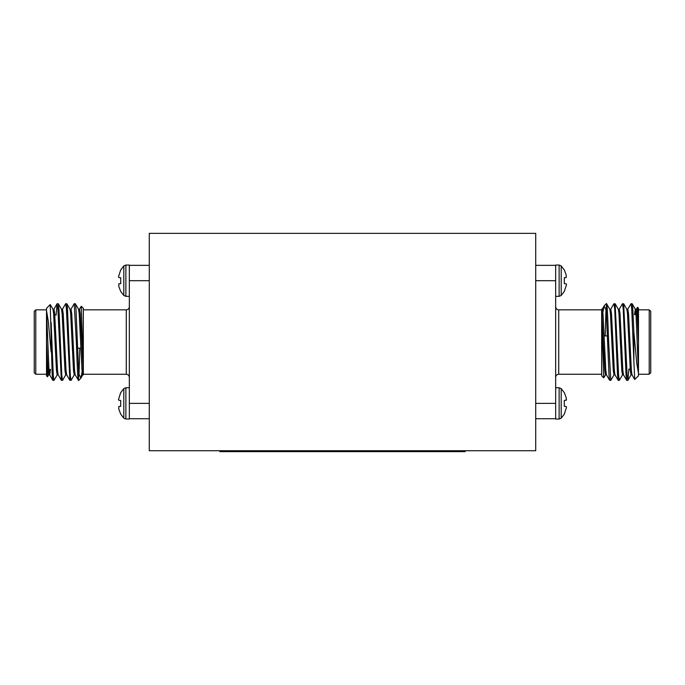 <?xml version="1.0" encoding="UTF-8"?>
<svg xmlns="http://www.w3.org/2000/svg" width="685" height="685" viewBox="0 0 685 685"><rect width="100%" height="100%" fill="white"/><g stroke="black" fill="none" stroke-linecap="round" stroke-linejoin="round"><path stroke-width="1.03" d="M561.195 388.609L561.195 418.167L559.123 419.032L559.123 387.744L561.195 388.609L564.312 392.668L566.204 397.651L566.204 400.254L566.204 397.651M561.195 265.917L561.195 295.466L559.123 296.34L559.123 265.052L561.195 265.917L564.312 269.976L566.204 274.959L566.204 277.562L566.204 274.959M123.805 295.466L123.805 265.917L125.877 265.052L125.877 296.34L123.805 295.466L120.688 291.408L118.796 286.424L118.796 283.821L118.796 286.424M123.805 418.167L123.805 388.609L125.877 387.744L125.877 419.032L123.805 418.167L120.688 414.108L118.796 409.125L118.796 406.522L118.796 409.125M555.663 419.032L559.123 419.032L555.663 419.032M564.312 406.351L566.204 406.522L566.504 407.301L566.204 406.522L564.312 406.351L564.312 400.425L566.204 400.254L564.312 400.425M555.655 283.847L555.663 265.352L535.721 265.352L555.655 265.352L555.663 283.847L555.663 418.723L535.721 418.723M564.312 283.658L566.204 283.821L566.504 284.6L566.204 283.821L564.312 283.658L564.312 277.725L566.204 277.562L564.312 277.725M614.085 374.755L610.789 380.38L608.657 342.038C607.852 319.116 607.107 299.379 606.276 304.32M610.789 380.38L609.633 380.303L609.016 375.243L606.276 310.451L604.127 305.921L602.098 316.239M638.48 354.436L638.48 375.782L634.712 379.473L633.882 361.543L633.882 332.165L632.803 308.832L632.178 303.772L631.022 303.695L627.725 309.32M633.882 361.543L631.733 308.832L631.022 303.695M628.89 368.958L627.922 380.303L627.117 375.243L623.658 303.772L622.417 303.772L619.206 309.32M627.828 380.38L626.672 380.303L626.056 375.243L623.213 308.832L622.502 303.695M622.614 374.755L619.308 380.38L618.598 375.243L615.139 303.772L613.897 303.772L610.686 309.32M619.308 380.38L618.153 380.303L617.536 375.243L614.693 308.832L613.983 303.695M649.217 374.25L649.217 309.834L650.75 311.367L650.75 372.717L649.217 374.25L638.48 374.25M633.882 332.165L636.733 363.05L638.48 373.376L635.997 313.627L635.286 309.235L634.498 314.74M637.47 307.291L638.48 308.301L638.48 328.817L637.47 307.291L636.245 309.32M603.733 377.846L601.67 375.782L601.67 317.403L603.733 377.846L605.566 374.755M604.461 366.064L604.838 352.758M129.337 265.052L125.877 265.052L129.337 265.052M120.688 277.725L118.796 277.562L118.496 276.783L118.796 277.562L120.688 277.725L120.688 283.658L118.796 283.821L120.688 283.658M129.345 400.237L129.337 418.723L149.279 418.723L129.345 418.723L129.337 400.237L129.337 265.352L149.279 265.352L129.345 265.352L129.337 274.248M120.688 400.425L118.796 400.254L118.496 399.475L118.796 400.254L120.688 400.425L120.688 406.351L118.796 406.522L120.688 406.351M70.915 309.32L74.211 303.695L76.343 342.038C77.148 364.968 77.893 384.705 78.724 379.755M74.211 303.695L75.367 303.772L75.984 308.832L78.724 373.625L80.873 378.154L82.902 367.836M50.219 304.602L52.197 375.243L52.822 380.303L53.978 380.38L57.275 374.755M51.118 322.541L53.267 375.243L53.978 380.38M56.11 315.126L57.078 303.772L57.882 308.832L61.342 380.303L62.583 380.303L65.794 374.755M57.172 303.695L58.328 303.772L58.944 308.832L61.787 375.243L62.498 380.38M62.386 309.32L65.691 303.695L66.402 308.832L69.861 380.303L71.103 380.303L74.314 374.755M65.691 303.695L66.847 303.772L67.464 308.832L70.307 375.243L71.017 380.38M46.52 329.639L46.52 308.301L50.228 304.585M35.783 309.834L35.783 374.25L34.25 372.717L34.25 311.367L35.783 309.834L46.52 309.834M51.118 351.919L48.267 321.025L46.52 310.699L49.003 370.457L49.714 374.849L50.502 369.343M47.53 376.793L46.52 375.782L46.52 355.267L47.53 376.793L48.755 374.755M81.267 306.238L83.33 308.301L83.33 366.672L81.267 306.238L79.434 309.32M80.539 318.011L80.162 331.326M535.721 450.73L535.721 233.354L149.279 233.354L149.279 450.73L535.721 450.73M465.192 450.73L465.192 451.646L219.808 451.646L219.808 450.73M46.52 319.056L46.52 342.038L47.941 370.457L48.652 374.849L49.714 374.849M49.183 372.452L49.44 369.343M50.288 304.611L53.019 309.32L53.618 313.627L56.461 370.457L57.172 374.849L58.234 374.849M58.328 303.772L61.539 309.32L62.138 313.627L64.981 370.457L65.691 374.849L66.753 374.849M66.847 303.772L70.058 309.32L70.658 313.627L73.501 370.457L74.211 374.849L75.273 374.849M75.367 303.772L78.578 309.32L79.186 313.627L82.02 370.457L82.731 374.849L83.33 374.25L126.271 374.25L126.271 309.834C128.121 309.671 129.14 308.644 129.337 306.769M46.52 342.038L46.52 355.267M69.947 309.235L71.017 309.235L71.728 313.627L74.562 370.457L75.17 374.755L78.475 380.38L78.724 373.625M79.777 348.177L79.006 375.252M83.33 366.672L83.33 374.849M52.908 309.235L53.978 309.235L54.689 313.627L57.523 370.457L58.131 374.755L61.342 380.303M61.427 309.235L62.498 309.235L63.208 313.627L66.043 370.457L66.65 374.755L69.861 380.303M78.475 309.235L79.537 309.235L80.248 313.627L83.33 373.008M129.337 283.787L129.345 265.352M129.337 419.032L125.877 419.032L129.337 419.032M123.805 388.609L120.688 392.668L118.496 399.475M123.805 265.917L120.688 269.976L118.496 276.783M638.48 365.028L638.48 342.038L637.059 313.627L636.348 309.235L635.286 309.235M635.817 311.624L635.56 314.74M634.712 379.473L631.981 374.755L631.382 370.457L628.539 313.627L627.828 309.235L626.766 309.235M626.672 380.303L623.461 374.755L622.862 370.457L620.019 313.627L619.308 309.235L618.247 309.235M618.153 380.303L614.942 374.755L614.342 370.457L611.499 313.627L610.789 309.235L609.727 309.235M609.633 380.303L606.422 374.755L605.814 370.457L602.98 313.627L602.269 309.235L601.67 309.834L558.729 309.834L558.729 374.25C556.862 374.43 555.843 375.449 555.663 377.315M638.48 342.038L638.48 328.817M615.053 374.849L613.983 374.849L613.272 370.457L610.438 313.627L609.83 309.32L606.525 303.695L606.276 310.451M605.223 335.907L605.994 308.824M601.67 317.403L601.67 309.235M632.092 374.849L631.022 374.849L630.311 370.457L627.477 313.627L626.869 309.32L623.658 303.772M623.573 374.849L622.502 374.849L621.792 370.457L618.957 313.627L618.349 309.32L615.139 303.772M606.525 374.849L605.463 374.849L604.752 370.457L601.67 311.067M555.663 400.228L555.663 409.835M555.663 265.044L559.123 265.052L555.663 265.052M561.195 295.466L564.312 291.408L566.504 284.6M561.195 418.167L564.312 414.108L566.504 407.301M566.204 400.254L566.504 399.475M535.721 280.696L555.655 280.696L555.663 285.08M149.279 403.388L129.345 403.388L129.337 399.004M459.061 451.646L459.061 450.73M225.939 451.646L225.939 450.73M149.279 280.696L129.345 280.696M535.721 403.388L555.655 403.388M559.123 296.34L555.663 296.34M604.153 335.907L607.389 335.907M601.67 374.25L558.729 374.25M558.729 309.834C556.879 309.671 555.86 308.644 555.663 306.769M125.877 387.744L129.337 387.744L125.877 387.744M80.847 348.177L77.611 348.177M83.33 309.834L126.271 309.834M126.271 374.25C128.121 374.412 129.14 375.431 129.337 377.315M82.842 374.755L80.873 378.154M52.822 380.303L49.611 374.755M57.078 303.772L53.867 309.32M55.725 314.74L54.766 314.74M80.642 378.462L78.724 380.38M46.52 374.25L35.783 374.25M125.877 296.34L129.337 296.34L125.877 296.34M602.158 309.32L604.127 305.921M632.178 303.772L635.389 309.32M627.922 380.303L631.133 374.755M629.275 369.343L630.234 369.343M604.358 305.613L606.276 303.695M638.48 309.834L649.217 309.834M559.123 387.744L555.663 387.744"/></g></svg>

